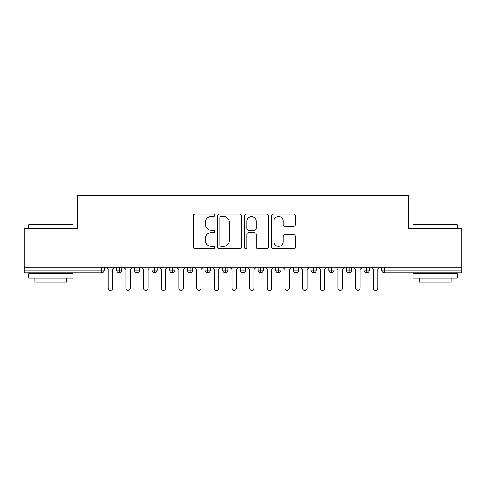 <?xml version="1.0" encoding="UTF-8"?>
<svg xmlns="http://www.w3.org/2000/svg" width="486" height="486" viewBox="0 0 486 486"><rect width="100%" height="100%" fill="white"/><g stroke="black" fill="none" stroke-linecap="round" stroke-linejoin="round"><path stroke-width="0.73" d="M214.727 215.292A1.215 1.215 0 0 0 213.512 214.077L195.08 214.077A1.737 1.737 0 0 0 193.343 215.814L193.343 247.034A1.737 1.737 0 0 0 195.08 248.771L213.512 248.771A1.215 1.215 0 0 0 214.727 247.556A1.215 1.215 0 0 0 213.512 246.341L211.124 246.341A5.553 5.553 0 0 1 205.572 240.789L205.572 238.189A5.553 5.553 0 0 1 211.124 232.636L213.512 232.636A1.215 1.215 0 0 0 214.727 231.427A1.215 1.215 0 0 0 213.512 230.212L211.124 230.212A5.553 5.553 0 0 1 205.572 224.66L205.572 222.059A5.553 5.553 0 0 1 211.124 216.507L213.512 216.507A1.215 1.215 0 0 0 214.727 215.292M293.696 226.306A1.737 1.737 0 0 0 295.433 224.575L295.433 215.814A1.737 1.737 0 0 0 293.696 214.077L273.229 214.077A1.737 1.737 0 0 0 271.492 215.814L271.492 247.034A1.737 1.737 0 0 0 273.229 248.771L293.696 248.771A1.737 1.737 0 0 0 295.433 247.034L295.433 236.457A1.737 1.737 0 0 0 293.696 234.72L284.936 234.72A1.737 1.737 0 0 0 283.204 236.457L283.204 241.7A4.641 4.641 0 0 1 278.563 246.341A4.641 4.641 0 0 1 273.922 241.7L273.922 221.148A4.641 4.641 0 0 1 278.563 216.507A4.641 4.641 0 0 1 283.204 221.148L283.204 224.575A1.737 1.737 0 0 0 284.936 226.306L293.696 226.306M24.3 267.3L461.7 267.3L461.7 228.596L408.683 228.596L408.683 195.548L77.317 195.548L77.317 228.596L24.3 228.596L24.3 270.125L101.574 270.125L101.574 267.3M241.481 215.814A1.737 1.737 0 0 0 239.75 214.077L219.277 214.077A1.737 1.737 0 0 0 217.546 215.814L217.546 247.034A1.737 1.737 0 0 0 219.277 248.771L239.75 248.771A1.737 1.737 0 0 0 241.481 247.034L241.481 215.814M246.25 214.077L266.723 214.077A1.737 1.737 0 0 1 268.454 215.814L268.454 247.034A1.737 1.737 0 0 1 266.723 248.771L257.963 248.771A1.737 1.737 0 0 1 256.225 247.034L256.225 234.374A1.737 1.737 0 0 0 254.494 232.636L248.68 232.636A1.737 1.737 0 0 0 246.949 234.374L246.949 247.556A1.215 1.215 0 0 1 245.734 248.771A1.215 1.215 0 0 1 244.519 247.556L244.519 215.814A1.737 1.737 0 0 1 246.25 214.077M104.223 267.3L104.223 270.125A2.649 2.649 0 0 1 101.574 272.78L24.3 272.78L24.3 270.125M461.7 267.3L461.7 272.78L384.426 272.78A2.649 2.649 0 0 1 381.777 270.125L381.777 267.3L381.777 270.125A2.649 2.649 0 0 0 384.426 272.78L384.426 270.125L461.7 270.125M119.337 272.78A2.649 2.649 0 0 1 116.683 270.125L116.683 267.3L116.683 270.125A2.649 2.649 0 0 0 119.337 272.78A2.649 2.649 0 0 0 121.895 270.131L121.895 267.3L121.895 270.125A2.649 2.649 0 0 1 119.337 272.78L119.337 270.125L121.895 270.125M119.337 267.3L119.337 270.125L116.683 270.125M101.574 272.78A2.649 2.649 0 0 0 104.223 270.125A2.649 2.649 0 0 1 101.574 272.78L101.574 270.125L104.223 270.125M137.009 267.3L137.009 270.125L134.355 270.125L134.355 267.3L134.355 270.125A2.649 2.649 0 0 0 137.009 272.78A2.649 2.649 0 0 0 139.573 270.131L139.573 267.3L139.573 270.125A2.649 2.649 0 0 1 137.009 272.78A2.649 2.649 0 0 1 134.355 270.125A2.649 2.649 0 0 0 137.009 272.78L137.009 270.125L139.573 270.125M154.682 267.3L154.682 270.125L152.027 270.125L152.027 267.3L152.027 270.125A2.649 2.649 0 0 0 154.682 272.78A2.649 2.649 0 0 0 157.245 270.131L157.245 267.3L157.245 270.125A2.649 2.649 0 0 1 154.682 272.78A2.649 2.649 0 0 1 152.027 270.125A2.649 2.649 0 0 0 154.682 272.78L154.682 270.125L157.245 270.125M172.354 267.3L172.354 272.78A2.649 2.649 0 0 1 169.705 270.125L169.705 267.3L169.705 270.125A2.649 2.649 0 0 0 172.354 272.78A2.649 2.649 0 0 0 174.917 270.131L174.917 267.3M190.026 267.3L190.026 272.78A2.649 2.649 0 0 1 187.377 270.125A2.649 2.649 0 0 0 190.026 272.78A2.649 2.649 0 0 1 187.377 270.125L187.377 267.3M192.59 267.3L192.59 270.125A2.649 2.649 0 0 1 190.026 272.78A2.649 2.649 0 0 0 192.59 270.131L187.377 270.125M207.698 267.3L207.698 270.125L205.049 270.125L205.049 267.3L205.049 270.125A2.649 2.649 0 0 0 207.698 272.78A2.649 2.649 0 0 0 210.262 270.131L210.262 267.3L210.262 270.125A2.649 2.649 0 0 1 207.698 272.78A2.649 2.649 0 0 1 205.049 270.125A2.649 2.649 0 0 0 207.698 272.78L207.698 270.125L210.262 270.125M225.37 272.78A2.649 2.649 0 0 1 222.722 270.125L222.722 267.3L222.722 270.125A2.649 2.649 0 0 0 225.37 272.78A2.649 2.649 0 0 0 227.934 270.131L227.934 267.3L227.934 270.125A2.649 2.649 0 0 1 225.37 272.78L225.37 270.125L227.934 270.125M243.043 267.3L243.043 270.125L240.394 270.125L240.394 267.3L240.394 270.125A2.649 2.649 0 0 0 243.043 272.78A2.649 2.649 0 0 0 245.606 270.131L245.606 267.3L245.606 270.125A2.649 2.649 0 0 1 243.043 272.78A2.649 2.649 0 0 1 240.394 270.125A2.649 2.649 0 0 0 243.043 272.78L243.043 270.125L245.606 270.125M260.715 267.3L260.715 272.78A2.649 2.649 0 0 1 258.066 270.125L258.066 267.3L258.066 270.125A2.649 2.649 0 0 0 260.715 272.78A2.649 2.649 0 0 0 263.278 270.131L263.278 267.3M278.387 267.3L278.387 272.78A2.649 2.649 0 0 1 275.738 270.125L275.738 267.3L275.738 270.125A2.649 2.649 0 0 0 278.387 272.78A2.649 2.649 0 0 0 280.951 270.131L280.951 267.3M296.065 267.3L296.065 272.78A2.649 2.649 0 0 1 293.41 270.125L293.41 267.3L293.41 270.125A2.649 2.649 0 0 0 296.065 272.78A2.649 2.649 0 0 0 298.623 270.131L298.623 267.3M313.737 267.3L313.737 270.125L311.083 270.125L311.083 267.3L311.083 270.125A2.649 2.649 0 0 0 313.737 272.78A2.649 2.649 0 0 0 316.295 270.131L316.295 267.3L316.295 270.125A2.649 2.649 0 0 1 313.737 272.78A2.649 2.649 0 0 1 311.083 270.125A2.649 2.649 0 0 0 313.737 272.78L313.737 270.125L316.295 270.125M331.409 267.3L331.409 270.125L328.755 270.125L328.755 267.3L328.755 270.125A2.649 2.649 0 0 0 331.409 272.78A2.649 2.649 0 0 0 333.973 270.131L333.973 267.3L333.973 270.125A2.649 2.649 0 0 1 331.409 272.78A2.649 2.649 0 0 1 328.755 270.125A2.649 2.649 0 0 0 331.409 272.78L331.409 270.125L333.973 270.125M349.082 267.3L349.082 270.125L346.427 270.125L346.427 267.3L346.427 270.125A2.649 2.649 0 0 0 349.082 272.78A2.649 2.649 0 0 0 351.645 270.131L351.645 267.3L351.645 270.125A2.649 2.649 0 0 1 349.082 272.78A2.649 2.649 0 0 1 346.427 270.125A2.649 2.649 0 0 0 349.082 272.78L349.082 270.125L351.645 270.125M366.754 267.3L366.754 272.78A2.649 2.649 0 0 1 364.105 270.125L364.105 267.3L364.105 270.125A2.649 2.649 0 0 0 366.754 272.78A2.649 2.649 0 0 0 369.317 270.131L369.317 267.3M225.37 267.3L225.37 270.125L222.722 270.125M221.185 216.507A1.215 1.215 0 0 0 219.97 217.722L219.97 245.126A1.215 1.215 0 0 0 221.185 246.341L223.7 246.341A5.553 5.553 0 0 0 229.252 240.789L229.252 222.059A5.553 5.553 0 0 0 223.7 216.507L221.185 216.507M256.225 221.233A4.641 4.641 0 0 0 251.584 216.592A4.641 4.641 0 0 0 246.949 221.233L246.949 228.475A1.737 1.737 0 0 0 248.68 230.212L254.494 230.212A1.737 1.737 0 0 0 256.225 228.475L256.225 221.233M108.244 288.241L108.244 269.511L108.244 288.241A2.211 2.211 0 0 0 110.456 290.452A2.211 2.211 0 0 0 112.661 288.241L112.661 269.511L112.661 288.241M114.872 267.3L112.661 269.511M108.244 269.511L106.039 267.3M125.917 288.241L125.917 269.511L125.917 288.241A2.211 2.211 0 0 0 128.128 290.452A2.211 2.211 0 0 0 130.339 288.241L130.339 269.511L130.339 288.241M143.589 288.241L143.589 269.511L143.589 288.241A2.211 2.211 0 0 0 145.8 290.452A2.211 2.211 0 0 0 148.011 288.241L148.011 269.511L148.011 288.241M161.261 288.241L161.261 269.511L161.261 288.241A2.211 2.211 0 0 0 163.472 290.452A2.211 2.211 0 0 0 165.683 288.241L165.683 269.511L165.683 288.241M178.939 288.241L178.939 269.511L178.939 288.241A2.211 2.211 0 0 0 181.144 290.452A2.211 2.211 0 0 0 183.356 288.241L183.356 269.511L183.356 288.241M132.544 267.3L130.339 269.511M125.917 269.511L123.711 267.3M150.217 267.3L148.011 269.511M143.589 269.511L141.383 267.3M167.889 267.3L165.683 269.511M161.261 269.511L159.056 267.3M185.561 267.3L183.356 269.511M178.939 269.511L176.728 267.3M29.251 224.18L72.371 224.18L72.9 224.708L28.717 224.708L29.251 224.18M50.811 278.083L28.717 278.083L28.717 273.661L72.9 273.661L72.9 278.083L50.811 278.083M66.716 278.083L66.716 282.147L34.901 282.147L34.901 278.083M413.629 224.18L456.749 224.18L457.283 224.708L413.1 224.708L413.629 224.18M435.189 278.083L413.1 278.083L413.1 273.661L457.283 273.661L457.283 278.083L435.189 278.083M451.099 278.083L451.099 282.147L419.284 282.147L419.284 278.083M196.611 288.241L196.611 269.511L196.611 288.241A2.211 2.211 0 0 0 198.817 290.452A2.211 2.211 0 0 0 201.028 288.241L201.028 269.511L201.028 288.241M203.239 267.3L201.028 269.511M196.611 269.511L194.4 267.3M214.283 288.241L214.283 269.511L214.283 288.241A2.211 2.211 0 0 0 216.489 290.452A2.211 2.211 0 0 0 218.7 288.241L218.7 269.511L218.7 288.241M220.911 267.3L218.7 269.511M214.283 269.511L212.072 267.3M231.956 288.241L231.956 269.511L231.956 288.241A2.211 2.211 0 0 0 234.161 290.452A2.211 2.211 0 0 0 236.372 288.241L236.372 269.511L236.372 288.241M238.583 267.3L236.372 269.511M231.956 269.511L229.744 267.3M249.628 288.241L249.628 269.511L249.628 288.241A2.211 2.211 0 0 0 251.839 290.452A2.211 2.211 0 0 0 254.044 288.241L254.044 269.511L254.044 288.241M256.256 267.3L254.044 269.511M249.628 269.511L247.417 267.3M267.3 288.241L267.3 269.511L267.3 288.241A2.211 2.211 0 0 0 269.511 290.452A2.211 2.211 0 0 0 271.717 288.241L271.717 269.511L271.717 288.241M273.928 267.3L271.717 269.511M267.3 269.511L265.089 267.3M284.972 288.241L284.972 269.511L284.972 288.241A2.211 2.211 0 0 0 287.183 290.452A2.211 2.211 0 0 0 289.389 288.241L289.389 269.511L289.389 288.241M291.6 267.3L289.389 269.511M284.972 269.511L282.761 267.3M302.644 288.241L302.644 269.511L302.644 288.241A2.211 2.211 0 0 0 304.856 290.452A2.211 2.211 0 0 0 307.061 288.241L307.061 269.511L307.061 288.241M309.272 267.3L307.061 269.511M302.644 269.511L300.439 267.3M320.317 288.241L320.317 269.511L320.317 288.241A2.211 2.211 0 0 0 322.528 290.452A2.211 2.211 0 0 0 324.739 288.241L324.739 269.511L324.739 288.241M326.944 267.3L324.739 269.511M320.317 269.511L318.111 267.3M337.989 288.241L337.989 269.511L337.989 288.241A2.211 2.211 0 0 0 340.2 290.452A2.211 2.211 0 0 0 342.411 288.241L342.411 269.511L342.411 288.241M344.617 267.3L342.411 269.511M337.989 269.511L335.783 267.3M355.661 288.241L355.661 269.511L355.661 288.241A2.211 2.211 0 0 0 357.872 290.452A2.211 2.211 0 0 0 360.083 288.241L360.083 269.511L360.083 288.241M362.289 267.3L360.083 269.511M355.661 269.511L353.456 267.3M373.339 288.241L373.339 269.511L373.339 288.241A2.211 2.211 0 0 0 375.544 290.452A2.211 2.211 0 0 0 377.756 288.241L377.756 269.511L377.756 288.241M379.961 267.3L377.756 269.511M373.339 269.511L371.128 267.3M384.426 267.3L384.426 270.125L381.777 270.125A2.649 2.649 0 0 0 384.426 272.78M169.705 270.125A2.649 2.649 0 0 0 172.354 272.78A2.649 2.649 0 0 0 174.917 270.131L169.705 270.125M258.066 270.125A2.649 2.649 0 0 0 260.715 272.78A2.649 2.649 0 0 0 263.278 270.131L258.066 270.125M275.738 270.125A2.649 2.649 0 0 0 278.387 272.78A2.649 2.649 0 0 0 280.951 270.131L275.738 270.125M293.41 270.125A2.649 2.649 0 0 0 296.065 272.78A2.649 2.649 0 0 0 298.623 270.131L293.41 270.125M364.105 270.125A2.649 2.649 0 0 0 366.754 272.78A2.649 2.649 0 0 0 369.317 270.131L364.105 270.125M28.717 228.596L28.717 224.708M38.789 273.661L38.789 272.78M62.828 273.661L62.828 272.78M72.9 228.596L72.9 224.708M413.1 228.596L413.1 224.708M423.172 273.661L423.172 272.78M447.211 273.661L447.211 272.78M457.283 228.596L457.283 224.708"/></g></svg>
